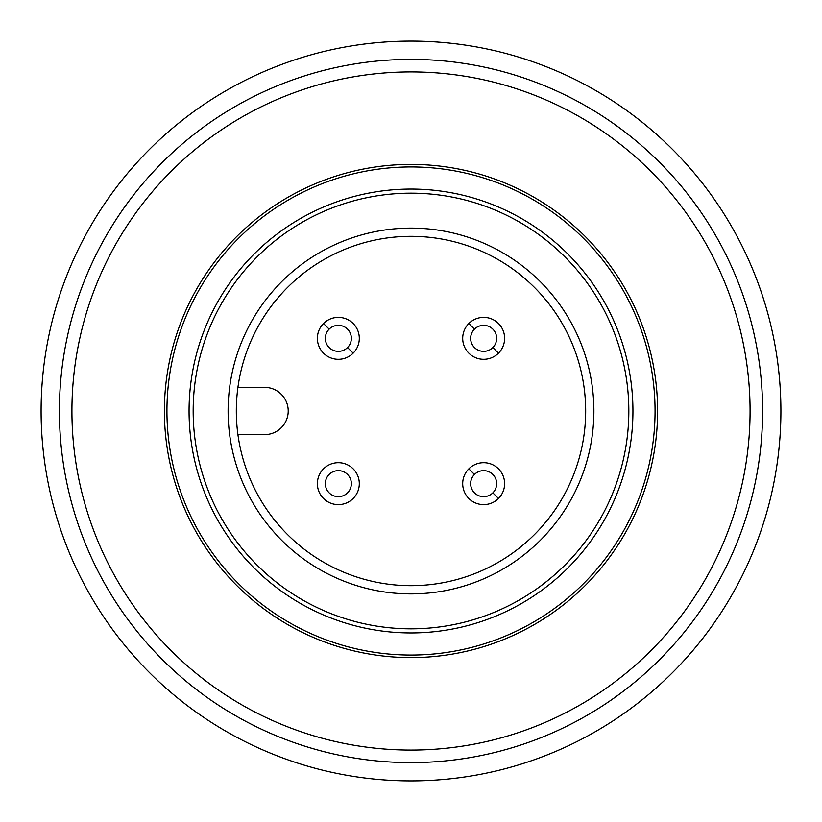 <?xml version="1.0" encoding="UTF-8"?>
<svg xmlns="http://www.w3.org/2000/svg" width="822" height="822" viewBox="0 0 822 822"><rect width="100%" height="100%" fill="white"/><g stroke="black" fill="none" stroke-linecap="round" stroke-linejoin="round"><path stroke-width="1.23" d="M411 628.83A217.83 217.83 0 0 0 628.83 411A217.83 217.83 0 0 0 411 193.17A217.83 217.83 0 0 0 193.17 411A217.83 217.83 0 0 0 411 628.83M411 593.895A182.895 182.895 0 0 0 593.895 411A182.895 182.895 0 0 0 411 228.105A182.895 182.895 0 0 0 228.105 411A182.895 182.895 0 0 0 411 593.895M411 236.325A174.675 174.675 0 0 0 236.325 411A174.675 174.675 0 0 0 411 585.675A174.675 174.675 0 0 0 585.675 411A174.675 174.675 0 0 0 411 236.325M237.928 387.368L264.592 387.368A23.633 23.633 0 0 1 288.214 411.01A23.633 23.633 0 0 1 264.581 434.633L237.928 434.633M468.838 468.838A20.961 20.961 0 0 0 468.838 498.481A20.961 20.961 0 0 0 498.481 498.481A20.961 20.961 0 0 0 498.481 468.838A20.961 20.961 0 0 0 468.838 468.838L474.458 474.458A13.008 13.008 0 0 0 474.458 492.851A13.008 13.008 0 0 0 492.851 492.851L498.481 498.481A20.961 20.961 0 0 0 498.481 468.838A20.961 20.961 0 0 0 468.838 468.838A20.961 20.961 0 0 0 468.838 498.481A20.961 20.961 0 0 0 498.481 498.481A20.961 20.961 0 0 1 468.838 498.481A20.961 20.961 0 0 1 468.838 468.838A20.961 20.961 0 0 0 468.838 498.481A20.961 20.961 0 0 0 498.481 498.481M323.519 323.519A20.961 20.961 0 0 0 323.519 353.162A20.961 20.961 0 0 0 353.162 353.162A20.961 20.961 0 0 0 353.162 323.519A20.961 20.961 0 0 0 323.519 323.519L329.149 329.149A13.008 13.008 0 0 0 329.149 347.542A13.008 13.008 0 0 0 347.542 347.542L353.162 353.162A20.961 20.961 0 0 0 353.162 323.519A20.961 20.961 0 0 0 323.519 323.519A20.961 20.961 0 0 0 323.519 353.162A20.961 20.961 0 0 0 353.162 353.162A20.961 20.961 0 0 1 323.519 353.162A20.961 20.961 0 0 1 323.519 323.519A20.961 20.961 0 0 0 323.519 353.162A20.961 20.961 0 0 0 353.162 353.162M323.519 468.838A20.961 20.961 0 0 0 323.519 498.481A20.961 20.961 0 0 0 353.162 498.481A20.961 20.961 0 0 0 353.162 468.838A20.961 20.961 0 0 0 323.519 468.838A20.961 20.961 0 0 0 323.519 498.481A20.961 20.961 0 0 0 353.162 498.481A20.961 20.961 0 0 0 353.162 468.838A20.961 20.961 0 0 0 323.519 468.838A20.961 20.961 0 0 0 323.519 498.481A20.961 20.961 0 0 0 353.162 498.481A20.961 20.961 0 0 0 353.162 468.838A20.961 20.961 0 0 0 323.519 468.838M468.838 323.519A20.961 20.961 0 0 0 468.838 353.162A20.961 20.961 0 0 0 498.481 353.162A20.961 20.961 0 0 0 498.481 323.519A20.961 20.961 0 0 0 468.838 323.519L474.458 329.149A13.008 13.008 0 0 0 474.458 347.542A13.008 13.008 0 0 0 492.851 347.542L498.481 353.162A20.961 20.961 0 0 0 498.481 323.519A20.961 20.961 0 0 0 468.838 323.519A20.961 20.961 0 0 0 468.838 353.162A20.961 20.961 0 0 0 498.481 353.162A20.961 20.961 0 0 1 468.838 353.162A20.961 20.961 0 0 1 468.838 323.519A20.961 20.961 0 0 0 468.838 353.162A20.961 20.961 0 0 0 498.481 353.162M492.851 492.851A13.008 13.008 0 0 0 492.851 474.458A13.008 13.008 0 0 0 474.458 474.458M347.542 347.542A13.008 13.008 0 0 0 347.542 329.149A13.008 13.008 0 0 0 329.149 329.149M329.149 474.458A13.008 13.008 0 0 0 329.149 492.851A13.008 13.008 0 0 0 347.542 492.851A13.008 13.008 0 0 0 347.542 474.458A13.008 13.008 0 0 0 329.149 474.458M492.851 347.542A13.008 13.008 0 0 0 492.851 329.149A13.008 13.008 0 0 0 474.458 329.149M411 655.062A244.062 244.062 0 0 0 655.062 411A244.062 244.062 0 0 0 411 166.938A244.062 244.062 0 0 0 166.938 411A244.062 244.062 0 0 0 411 655.062M411 632.94A221.94 221.94 0 0 0 632.94 411A221.94 221.94 0 0 0 411 189.06A221.94 221.94 0 0 0 189.06 411A221.94 221.94 0 0 0 411 632.94M411 750.075A339.075 339.075 0 0 0 750.075 411A339.075 339.075 0 0 0 411 71.925A339.075 339.075 0 0 0 71.925 411A339.075 339.075 0 0 0 411 750.075M411 164.4A246.6 246.6 0 0 1 657.6 411A246.6 246.6 0 0 1 411 657.6A246.6 246.6 0 0 1 164.4 411A246.6 246.6 0 0 1 411 164.4M41.1 411A369.9 369.9 0 0 0 411 780.9A369.9 369.9 0 0 0 780.9 411A369.9 369.9 0 0 0 411 41.1A369.9 369.9 0 0 0 41.1 411M762.6 411A351.6 351.6 0 0 1 411 762.6A351.6 351.6 0 0 1 59.4 411A351.6 351.6 0 0 1 411 59.4A351.6 351.6 0 0 1 762.6 411M750.075 411A339.075 339.075 0 0 1 411 750.075A339.075 339.075 0 0 1 71.925 411A339.075 339.075 0 0 1 411 71.925A339.075 339.075 0 0 1 750.075 411"/></g></svg>
